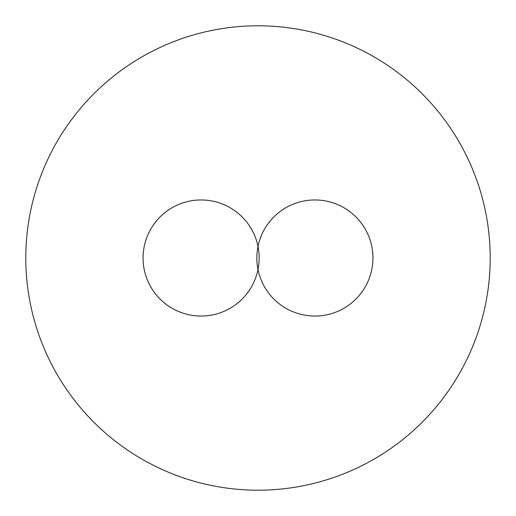 <?xml version="1.0" encoding="UTF-8"?>
<svg xmlns="http://www.w3.org/2000/svg" width="516" height="516" viewBox="0 0 516 516"><rect width="100%" height="100%" fill="white"/><g stroke="black" fill="none" stroke-linecap="round" stroke-linejoin="round"><path stroke-width="0.39" stroke-dasharray="2.58 1.94" d="M258 490.2A232.2 232.2 0 0 0 459.092 141.9A232.2 232.2 0 0 0 56.908 141.9A232.2 232.2 0 0 0 258 490.2M258 246.448A58.05 58.05 0 0 1 347.203 209.773A58.05 58.05 0 0 1 347.203 306.227A58.05 58.05 0 0 1 258 269.552A58.05 58.05 0 0 1 168.797 306.227A58.05 58.05 0 0 1 168.797 209.773A58.05 58.05 0 0 1 258 246.448A58.05 58.05 0 0 0 168.797 209.773A58.05 58.05 0 0 0 168.797 306.227A58.05 58.05 0 0 0 258 269.552A58.05 58.05 0 0 0 347.203 306.227A58.05 58.05 0 0 0 347.203 209.773A58.05 58.05 0 0 0 258 246.448M201.111 316.05A58.05 58.05 0 0 1 150.84 228.975A58.05 58.05 0 0 1 251.382 228.975A58.05 58.05 0 0 1 201.111 316.05M314.889 316.05A58.05 58.05 0 0 1 264.618 228.975A58.05 58.05 0 0 1 365.16 228.975A58.05 58.05 0 0 1 314.889 316.05"/><path stroke-width="0.77" d="M258 490.2A232.2 232.2 0 0 0 459.092 141.9A232.2 232.2 0 0 0 56.908 141.9A232.2 232.2 0 0 0 258 490.2M201.111 316.05A58.05 58.05 0 0 1 150.84 228.975A58.05 58.05 0 0 1 251.382 228.975A58.05 58.05 0 0 1 201.111 316.05M314.889 316.05A58.05 58.05 0 0 1 264.618 228.975A58.05 58.05 0 0 1 365.16 228.975A58.05 58.05 0 0 1 314.889 316.05"/></g></svg>
